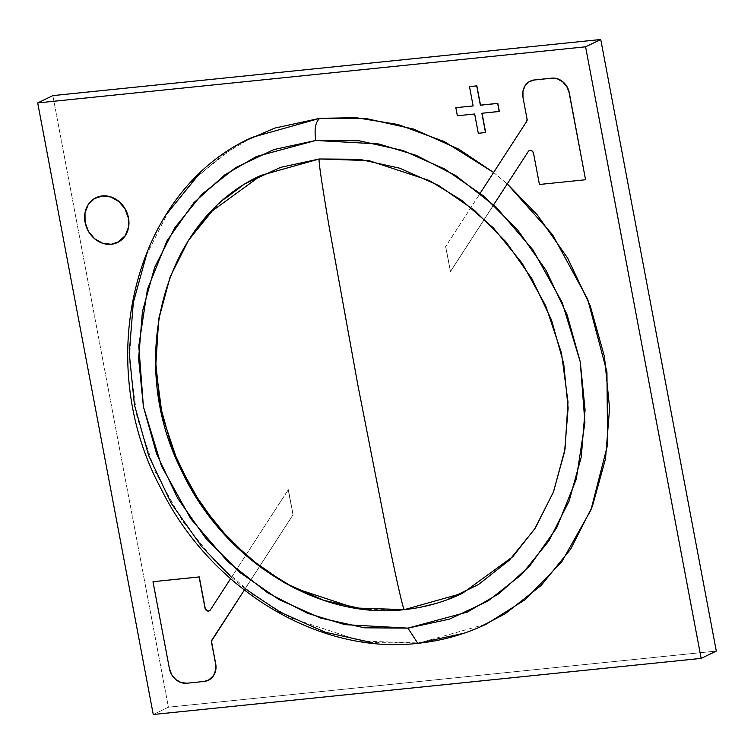 <?xml version="1.0" encoding="UTF-8"?>
<svg xmlns="http://www.w3.org/2000/svg" width="754" height="754" viewBox="0 0 754 754"><rect width="100%" height="100%" fill="white"/><g stroke="black" fill="none" stroke-linecap="round" stroke-linejoin="round"><path stroke-width="0.57" stroke-dasharray="3.77 2.83" d="M153.26 714.5L168.415 707.195L52.855 95.617L168.415 707.195L153.26 714.5M716.3 651.079L168.415 707.195L716.3 651.079M252.213 137.341L222.543 154.919L193.599 180.008L167.35 213.486L146.248 255.521L132.874 305.153L129.415 360.129L137.002 417.047L155.333 471.985L182.657 521.391L216.294 562.738L253.278 594.887L290.959 617.96L361.175 641.098L418.988 642.983L372.193 642.644M493.597 172.487L507.282 183.938L493.597 172.487M479.591 627.187L463.889 633.247M245.182 588.761L231.497 577.3M146.474 254.918L168.189 212.176M197.642 175.899L233.693 147.492L246.096 140.414M417.81 643.322L486.641 623.963M404.37 609.628L364.229 609.326M446.83 599.901L435.718 603.539M420.251 607.281L404.427 609.618M170.357 276.313L189.009 239.593M214.306 208.443L225.116 198.604M240.074 187.388L248.217 182.261M530.43 81.064A16.569 14.279 -115.7 0 0 530.373 81.083A16.569 14.279 -115.7 0 0 523.153 97.492L527.216 119.009A3.318 2.856 -115.7 0 1 526.801 121.375L445.755 246.511L450.496 271.619L507.282 183.938L450.496 271.619L445.605 246.577L450.496 271.619L445.605 246.577L526.801 121.375L527.216 119.009L523.003 97.568L523.087 91.215L525.227 85.673L530.316 81.112M450.345 271.685L493.663 204.805L450.345 271.685M529.204 150.602L529.355 150.527A3.318 2.856 -115.7 0 1 533.681 153.222L539.572 184.4L585.707 179.678L539.421 184.476L533.681 153.222L532.861 151.479L531.334 150.432L529.638 150.414L528.328 151.45M96.305 197.557A24.854 21.414 -115.7 0 0 96.078 197.671A24.854 21.414 -115.7 0 0 86.173 225.88A24.854 21.414 -115.7 0 0 111.422 244.202L111.422 244.202A24.854 21.414 -115.7 0 0 117.652 242.449A24.854 21.414 -115.7 0 0 117.756 242.392M95.824 197.793L88.35 204.551L85.136 212.864L85.24 222.27L88.633 231.346L94.797 238.698L102.798 243.212L111.422 244.202L117.549 242.505M478.47 133.241L474.813 113.929L457.518 115.701L455.991 107.652L457.367 115.767L474.813 113.929L478.47 133.241L485.67 132.497L478.47 133.241M482.023 113.185L499.327 111.413L482.023 113.185M473.135 105.899L469.648 86.569L473.135 105.899M292.948 514.869L244.315 590.109L293.099 514.793L288.348 489.685L293.099 514.793L288.198 489.761L230.564 578.742L288.198 489.761L292.948 514.869L244.239 590.052L292.948 514.869M210.366 609.92L288.348 489.685L210.366 609.92M169.405 668.61L153.137 581.626L169.556 668.534A16.569 14.279 -115.7 0 0 187.02 683.152L181.271 682.493L175.936 679.486L171.818 674.585L169.405 668.61M208.377 680.259L204.164 681.456L187.02 683.152L204.325 681.38A16.569 14.279 -115.7 0 0 208.472 680.212A16.569 14.279 -115.7 0 0 208.481 680.212L208.321 680.287M207.51 610.872L209.207 610.881L210.517 609.854A3.318 2.856 -115.7 0 1 209.489 610.768L209.339 610.844M212.044 639.929L211.629 642.285"/><path stroke-width="1.13" d="M600.74 39.5L585.585 46.805L37.7 102.921L52.855 95.617L600.74 39.5L716.3 651.079L701.145 658.383L716.3 651.079L600.74 39.5L52.855 95.617L37.7 102.921L153.26 714.5L701.145 658.383L585.585 46.805L600.74 39.5M585.585 46.805L37.7 102.921L153.26 714.5L701.145 658.383L585.585 46.805M246.096 140.414L274.956 128.048L319.856 118.312L252.213 137.341C135.164 189.584 91.762 359.281 160.555 487.791C210.102 588.987 318.565 655.047 417.81 643.322L407.923 628.129L344.917 624.642L307.538 613.275L267.642 592.785L227.567 561.485L190.79 518.78L161.479 466L143.411 406.67L138.793 345.963L147.435 289.3L166.983 240.828L193.929 202.666L224.72 174.928L256.454 156.493L315.775 140.47C314.145 129.075 315.511 121.696 319.856 118.312L366.661 118.661L413.569 129.075L458.781 149.151L493.597 172.487L444.53 141.677L397.839 124.448L355.982 117.69L319.856 118.312C315.511 121.696 314.145 129.075 315.775 140.47L378.781 143.957L416.151 155.324L456.047 175.814L496.132 207.114L532.899 249.819L562.22 302.599L580.278 361.929L584.906 422.636L576.263 479.299L556.716 527.772L529.77 565.934L498.978 593.662L467.235 612.107L407.923 628.129L417.81 643.322C442.023 640.825 464.964 634.368 486.641 623.963L525.218 599.637L561.598 562.079L590.929 510.024L607.573 444.964L606.942 372.024L587.668 299.178L552.522 234.626L507.282 183.938L537.291 214.89L567.583 258.019L590.25 305.86L604.435 356.576L609.59 408.216L605.519 458.8L592.371 506.377L570.655 549.129L541.202 585.396L505.152 613.803L479.591 627.187M463.889 633.247L417.81 643.322M372.193 642.644L325.285 632.229L280.073 612.144L245.182 588.761M231.497 577.3L201.554 546.414L171.271 503.286L148.595 455.435L134.41 404.719L129.254 353.079L133.326 302.495L146.474 254.918M168.189 212.176L197.642 175.899M407.923 628.129L449.648 619.081L488.008 601.004L521.514 574.605L548.884 540.891L569.063 501.156L581.287 456.933L585.076 409.922L580.278 361.929L567.093 314.786L546.028 270.318L517.875 230.234L483.729 196.068L444.898 169.132L402.872 150.47L359.272 140.791L315.775 140.47L274.051 149.518L235.691 167.595L202.185 193.995L174.815 227.708L154.627 267.434L142.412 311.656L138.623 358.678L143.411 406.67L156.596 453.814L177.671 498.281L205.823 538.365L239.97 572.531L278.801 599.468L320.818 618.129L364.418 627.809L407.923 628.129M248.217 182.261L280.714 167.341L319.272 158.981C318.16 158.67 321.421 181.101 329.064 226.266L358.056 386.123L389.271 544.916C398.555 589.289 403.597 610.853 404.427 609.618C403.597 610.853 398.555 589.289 389.271 544.916L358.056 386.123L329.064 226.266C321.421 181.101 318.16 158.67 319.272 158.981L261.176 175.324L210.837 211.959L188.293 240.705L170.168 276.803L158.689 319.423L155.701 366.632L162.214 415.511L177.944 462.702L201.403 505.133L230.281 540.646L262.034 568.271L294.399 588.092L354.71 607.988L404.398 609.628C318.32 619.967 222.948 560.448 181.328 470.194C125.607 359.809 163.872 218.66 261.176 175.324M404.427 609.618L462.522 593.275L512.861 556.631L535.406 527.875L553.53 491.778L565.019 449.148L567.988 401.929L561.476 353.042L545.736 305.851L522.258 263.419L493.37 227.906L461.608 200.291L429.243 180.479L368.932 160.602L319.272 158.981L359.469 159.273L399.761 168.217L438.592 185.465L474.473 210.357L506.028 241.93L532.041 278.971L551.513 320.064L563.7 363.626L568.13 407.98L564.633 451.42L553.332 492.287L534.68 529.006L509.393 560.156L478.432 584.557L446.83 599.901M435.718 603.539L420.251 607.281M364.229 609.326L323.937 600.382L285.106 583.134L249.225 558.243L217.67 526.669L191.648 489.629L172.176 448.536L159.999 404.973L155.569 360.619L159.066 317.18L170.357 276.313M189.009 239.593L214.306 208.443M225.116 198.604L240.074 187.388M530.316 81.112L534.379 79.99A16.569 14.279 64.3 0 0 530.222 81.159A16.569 14.279 64.3 0 0 523.003 97.568L527.065 119.085L523.003 97.568L522.937 91.291L525.076 85.749L529.091 81.781L534.529 79.924L551.834 78.152L534.379 79.99L551.674 78.218L557.423 78.878L562.767 81.894L566.876 86.795L569.289 92.761L585.556 179.744L569.289 92.761A16.569 14.279 -115.7 0 0 551.834 78.152L557.583 78.812L562.918 81.818L567.027 86.719L569.289 92.761L585.556 179.744L569.138 92.836A16.569 14.279 64.3 0 0 551.674 78.218L534.529 79.924A16.569 14.279 -115.7 0 0 530.43 81.064M526.65 121.451L480.204 193.165L526.65 121.451L527.065 119.085A3.318 2.856 64.3 0 1 526.65 121.451M493.663 204.805L528.328 151.45L493.663 204.805M533.53 153.298L539.421 184.476L585.556 179.744L539.421 184.476L533.53 153.298L532.701 151.554L531.184 150.498L529.487 150.489L528.177 151.526A3.318 2.856 64.3 0 1 533.53 153.298M529.289 150.564A3.318 2.856 -115.7 0 0 528.328 151.45M117.756 242.392A24.854 21.414 -115.7 0 0 127.539 214.174A24.854 21.414 -115.7 0 0 102.299 195.917L102.148 195.993A24.854 21.414 64.3 0 1 127.407 214.315A24.854 21.414 64.3 0 1 117.501 242.524A24.854 21.414 64.3 0 1 111.272 244.277A24.854 21.414 64.3 0 1 86.022 225.955A24.854 21.414 64.3 0 1 95.928 197.737A24.854 21.414 64.3 0 1 102.148 195.993L102.299 195.917A24.854 21.414 -115.7 0 0 96.305 197.557M102.148 195.993L94.222 198.679L88.199 204.626L84.985 212.939L85.089 222.345L88.482 231.412L94.646 238.764L102.648 243.278L111.272 244.277L119.207 241.591L125.23 235.634L128.444 227.322L128.34 217.915L124.947 208.849L118.783 201.497L110.772 196.982L102.148 195.993M117.549 242.505L125.381 235.559L128.595 227.246L128.491 217.84L125.098 208.773L118.934 201.422L110.923 196.907L102.299 195.917L95.824 197.793M478.309 133.307L485.67 132.497L478.309 133.307L474.662 113.995L457.367 115.767L455.84 107.728L457.367 115.767L474.662 113.995L478.309 133.307M497.659 103.439L499.327 111.413L497.659 103.439L499.176 111.488L481.872 113.26L485.519 132.572L481.872 113.26L499.327 111.413L497.81 103.364L480.355 105.211L497.659 103.439M476.858 85.824L469.497 86.635L476.858 85.824L480.505 105.136L497.81 103.364L480.355 105.211L476.858 85.824L469.497 86.635L476.707 85.899L480.355 105.211L476.858 85.824M455.991 107.652L473.144 105.956L469.497 86.635L473.144 105.956L455.991 107.652M482.032 113.241L485.67 132.497L482.032 113.241M211.62 642.238L215.701 663.812L211.478 642.361L215.701 663.812L215.767 670.08L213.627 675.622L208.377 680.259M212.034 639.948L212.044 639.929A3.318 2.856 -115.7 0 0 211.629 642.285L211.478 642.361A3.318 2.856 64.3 0 1 211.893 639.995L244.315 590.109L211.469 641.107L215.55 663.878L215.616 670.155L213.476 675.697L209.452 679.665L204.164 681.456L186.869 683.228L204.164 681.456A16.569 14.279 64.3 0 0 208.321 680.287A16.569 14.279 64.3 0 0 215.55 663.878L215.701 663.812A16.569 14.279 -115.7 0 1 208.481 680.212M230.564 578.742L210.366 609.92L230.564 578.742M209.433 610.797A3.318 2.856 -115.7 0 1 205.163 608.082L199.273 576.904L152.987 581.702L199.273 576.904L205.013 608.148L199.122 576.97L152.987 581.702L199.273 576.904L205.013 608.148L205.842 609.892L207.359 610.947L209.056 610.957L210.366 609.92A3.318 2.856 64.3 0 1 205.013 608.148L207.51 610.872M152.987 581.702L169.405 668.61L152.987 581.702M186.869 683.228L181.12 682.568L175.786 679.552L171.667 674.651L169.405 668.61A16.569 14.279 64.3 0 0 186.869 683.228M404.398 609.628C424.86 607.507 444.238 602.06 462.522 593.275"/></g></svg>
